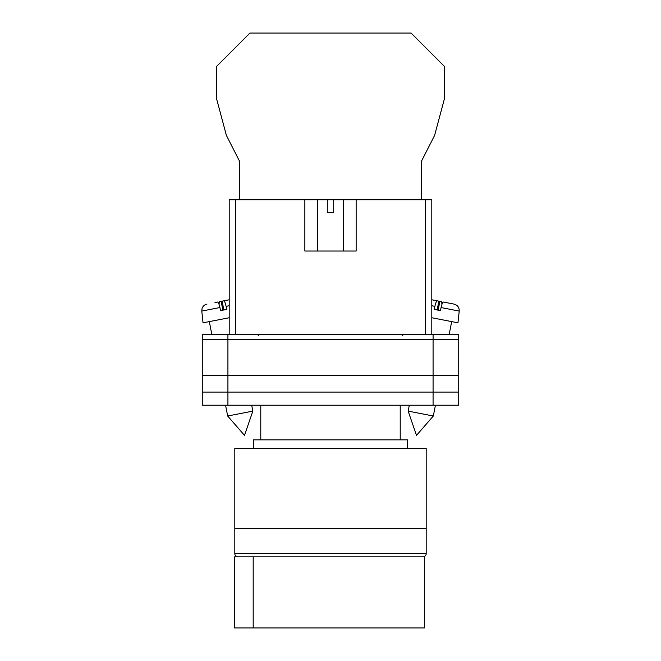 <?xml version="1.0" encoding="UTF-8"?>
<svg xmlns="http://www.w3.org/2000/svg" width="661" height="661" viewBox="0 0 661 661"><rect width="100%" height="100%" fill="white"/><g stroke="black" fill="none" stroke-linecap="round" stroke-linejoin="round"><path stroke-width="0.99" d="M202.274 339.506L202.274 405.226L202.274 334.375L227.921 334.375L227.921 405.226L458.726 405.226L458.726 339.506L202.274 339.506L202.274 405.226L227.921 405.226M458.726 339.506L458.726 334.375L227.921 334.375M433.079 334.375L433.079 392.08L202.274 392.08L202.274 405.226M433.079 405.226L433.079 392.08L458.726 392.08M202.274 375.407L458.726 375.407M408.159 411.117L416.504 435.368L433.327 416.009L408.159 411.117L409.299 405.226M431.798 317.743L457.974 322.832L459.213 311.075L441.077 307.547C441.895 304.002 442.672 302.168 443.415 302.044L454.057 304.11C457.569 305.101 459.288 307.423 459.213 311.075M441.077 307.547L440.424 310.604L434.244 309.406L434.897 306.349L431.798 305.746M437.169 309.968L438.879 301.16L437.235 300.838C436.491 300.97 435.715 302.804 434.897 306.349M442.002 304.192L441.498 301.672L435.756 300.548M431.798 299.78L437.235 300.838M438.144 310.158L439.862 301.35M252.841 411.117L244.496 435.368L227.673 416.009L252.841 411.117L251.701 405.226M229.202 317.743L203.026 322.832L201.787 311.075L219.923 307.547C219.105 304.002 218.328 302.168 217.585 302.044L214.965 302.548M219.923 307.547L220.576 310.604L226.756 309.406L226.103 306.349L229.202 305.746M223.831 309.968L222.121 301.16L223.765 300.838C224.509 300.97 225.285 302.804 226.103 306.349M218.998 304.192L219.502 301.672L229.202 299.78L223.765 300.838M222.856 310.158L221.138 301.35M421.33 199.746L421.33 161.466L434.624 135.356L444.415 98.803L444.415 66.389L411.076 33.05L249.924 33.05L216.585 66.389L216.585 98.803L226.376 135.356L239.67 161.466L239.67 199.746M234.812 528.643L426.188 528.643L426.188 448.439L234.812 448.439L234.812 528.643L426.188 528.643L426.188 553.645A3.206 3.206 0 0 1 422.982 556.851L238.018 556.851A3.206 3.206 0 0 1 234.812 553.645L234.812 528.643M407.432 448.439L407.432 439.846L253.568 439.846L253.568 448.439M400.219 439.846L400.219 405.226M260.781 439.846L260.781 405.226M253.188 627.95L234.589 627.95L234.589 556.851L424.362 556.851L424.362 627.95L253.188 627.95L253.188 556.851M304.853 199.746L327.294 199.746L327.294 212.561L333.706 212.561L333.706 199.746L356.147 199.746L356.147 251.031L304.853 251.031L304.853 199.746L235.613 199.746L235.613 334.375M425.387 334.375L425.387 199.746L356.147 199.746M229.202 334.375L229.202 199.746L235.613 199.746M327.294 199.746L333.706 199.746M425.387 199.746L431.798 199.746L431.798 334.375M234.812 553.645L426.188 553.645M401.987 335.978L403.59 334.375M259.013 335.978L257.41 334.375M433.327 416.009L435.425 405.226M449.199 334.375L451.678 321.61M227.673 416.009L225.575 405.226M211.801 334.375L209.322 321.61M201.787 311.075L202.092 308.356C201.795 308.646 203.241 304.87 206.943 304.11M343.323 199.746L343.323 251.031M317.677 199.746L317.677 251.031"/></g></svg>

